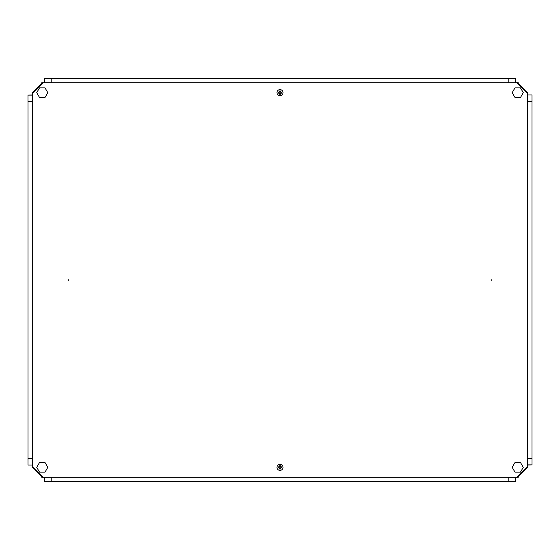 <?xml version="1.0" encoding="UTF-8"?>
<svg xmlns="http://www.w3.org/2000/svg" width="560" height="560" viewBox="0 0 560 560"><rect width="100%" height="100%" fill="white"/><g stroke="black" fill="none" stroke-linecap="round" stroke-linejoin="round"><path stroke-width="0.84" d="M44.737 78.421L51.135 78.393L51.149 82.733L51.128 78.421L44.562 78.421L44.562 82.733M28.028 95.13L32.34 94.955M515.263 481.579L508.865 481.607L508.851 477.316L508.872 481.579L515.438 481.579L515.438 477.316M531.972 464.87L527.716 465.045M531.972 95.13L532 101.528L527.716 101.542L531.972 101.528L531.972 94.955L527.716 94.955M515.263 78.421L515.438 82.733M28.028 464.87L28 458.472L32.34 458.458L28.028 458.472L28.028 465.045L32.34 465.045M44.737 481.579L44.562 477.316M51.212 477.316L51.212 481.579L508.788 481.579L508.788 477.316M32.34 101.605L28.028 101.605L28.028 458.395L32.34 458.395M527.716 458.395L531.972 458.395L531.972 101.605L527.716 101.605M508.788 82.733L508.788 78.421L51.212 78.421L51.212 82.733M526.729 467.537L517.867 476.175L526.729 467.355M527.716 464.87L532 464.87L532 458.472L527.716 458.451M42.07 476.336L33.432 467.474L42.301 476.336M44.737 477.316L44.737 481.607L51.135 481.607L51.156 477.316M33.271 92.463L42.133 83.825L33.271 92.722M32.34 95.13L28 95.13L28 101.528L32.34 101.556M517.93 83.664L526.568 92.526L517.727 83.664M515.263 82.733L515.263 78.393L508.865 78.393L508.844 82.733M520.499 462.553L523.264 467.341L520.499 472.129L514.969 472.129L512.204 467.341L514.969 462.553L520.499 462.553M47.796 467.341L45.031 472.129L39.501 472.129L36.736 467.341L39.501 462.553L45.031 462.553L47.796 467.341M47.796 92.659L45.031 97.447L39.501 97.447L36.736 92.659L39.501 87.871L45.031 87.871L47.796 92.659M523.264 92.659L520.499 97.447L514.969 97.447L512.204 92.659L514.969 87.871L520.499 87.871L523.264 92.659M279.048 467.873L279.181 467.873A0.959 0.959 0 0 0 279.524 468.202L279.524 468.202A0.959 0.959 0 0 0 280.819 466.865A0.959 0.959 0 0 0 279.524 466.529L279.496 466.529A0.959 0.959 0 0 0 279.181 466.865L278.404 466.865A4.991 2.226 -90 0 0 278.39 467.369A4.991 2.226 -90 0 0 278.404 467.873L279.048 467.873A1.078 1.078 0 0 0 279.496 468.321L279.496 468.965A4.991 2.226 180 0 0 280.504 468.965L280.504 468.321A1.078 1.078 0 0 0 280.952 467.873L281.596 467.873A4.991 2.226 90 0 0 281.61 467.369A4.991 2.226 90 0 0 281.596 466.865L280.952 466.865A1.078 1.078 0 0 0 280.504 466.41L280.504 465.773A4.991 2.226 0 0 0 279.496 465.773L279.496 466.41A1.078 1.078 0 0 0 279.048 466.865M280.504 466.529L279.524 466.529M276.976 467.369A3.024 3.024 0 0 0 280 470.386A3.024 3.024 0 0 0 283.024 467.369A3.024 3.024 0 0 0 280 464.345A3.024 3.024 0 0 0 276.976 467.369M279.167 466.865L279.167 467.873M280.833 467.873L280.833 466.865M280.504 468.321L279.496 468.321M279.181 466.865A0.959 0.959 0 0 0 279.181 467.873M279.048 93.135L279.181 93.135A0.959 0.959 0 0 0 279.524 93.471L279.524 93.471A0.959 0.959 0 0 0 280.819 92.127A0.959 0.959 0 0 0 280 91.672L279.496 91.798A0.959 0.959 0 0 0 279.181 92.127L278.404 92.127A4.991 2.226 -90 0 0 278.39 92.631A4.991 2.226 -90 0 0 278.404 93.135L279.048 93.135A1.078 1.078 0 0 0 279.496 93.59L279.496 94.227A4.991 2.226 180 0 0 280.504 94.227L280.504 93.59A1.078 1.078 0 0 0 280.952 93.135L281.596 93.135A4.991 2.226 90 0 0 281.61 92.631A4.991 2.226 90 0 0 281.596 92.127L280.952 92.127A1.078 1.078 0 0 0 280.504 91.679L280.504 91.035A4.991 2.226 0 0 0 279.496 91.035L279.496 91.679A1.078 1.078 0 0 0 279.048 92.127M280.504 91.679L280 91.651A0.959 0.959 0 0 0 279.524 91.798L279.496 91.679M276.976 92.631A3.024 3.024 0 0 0 280 95.655A3.024 3.024 0 0 0 283.024 92.631A3.024 3.024 0 0 0 280 89.614A3.024 3.024 0 0 0 276.976 92.631M279.167 92.127L279.167 93.135M280.833 93.135L280.833 92.127M280.476 93.471L279.524 93.471M279.181 92.127A0.959 0.959 0 0 0 279.181 93.135M33.019 92.218L41.818 83.412M32.312 467.467L33.523 468.104L32.312 467.782L32.312 465.045M41.818 476.588L33.523 468.104M517.86 477.295L518.504 476.084L518.182 477.295L517.391 477.295M526.981 467.782L518.504 476.084M527.688 92.533L526.477 91.896L527.688 92.218L527.688 93.058M518.182 83.412L526.477 91.896M33.523 91.896L32.312 92.218L33.019 92.834M41.496 83.916L41.818 82.705L42.441 83.412M518.504 83.916L518.182 82.705L517.608 83.412M526.477 468.104L527.688 467.782L526.981 467.236M41.496 476.084L41.818 477.295L42.42 476.588M42.14 82.705L44.562 82.705M515.438 82.705L517.86 82.705M33.019 467.215L33.019 467.782M32.312 94.955L32.312 92.533M517.629 476.588L518.182 476.588M42.665 477.295L42.14 477.295M526.981 92.813L526.981 92.218M527.688 466.991L527.688 467.467M68.369 279.776L68.369 280.28L68.369 279.776M491.68 279.776L491.68 280.28L491.68 279.776M526.456 467.495L517.888 476.056L517.384 477.316L42.665 477.316L42.161 476.056L33.6 467.495L32.34 466.991L32.34 93.065L33.6 92.561L42.161 83.993L42.665 82.733L517.384 82.733L517.888 83.993L526.456 92.561L527.716 93.065L527.716 466.991L526.456 467.495"/></g></svg>

